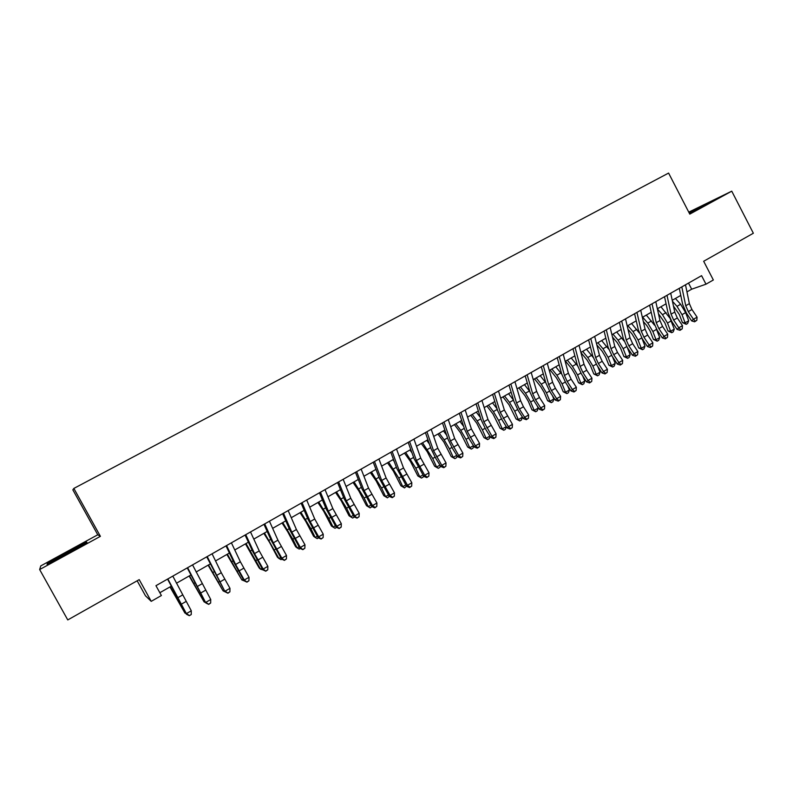 <?xml version="1.0" encoding="UTF-8"?>
<svg xmlns="http://www.w3.org/2000/svg" width="793" height="793" viewBox="0 0 793 793"><rect width="100%" height="100%" fill="white"/><g stroke="black" fill="none" stroke-linecap="round" stroke-linejoin="round"><path stroke-width="1.19" d="M137.159 580.793L145.476 595.801L151.235 601.342L161.395 595.533L155.953 585.69L701.577 275.667L705.988 284.191L713.343 279.979L703.669 261.264L753.35 233.241L731.751 191.172L688.76 212.137M39.65 569.552L100.404 536.336L97.757 534.779L40.77 565.895L39.65 569.552L67.762 619.928L139.211 579.633L151.235 601.342M97.757 534.779L72.847 489.836L73.858 488.429L668.598 173.072L689.781 214.12L731.751 191.172M100.404 536.336L73.858 488.429M686.956 291.893L691.674 289.197L705.988 284.191M159.839 592.718L171.229 586.215M176.462 583.232L190.826 575.034M196.099 572.021L210.224 563.962M215.537 560.929L229.405 553.018M234.768 549.955L248.397 542.174M253.8 539.091L267.191 531.459M272.633 528.346L285.787 520.842M291.269 517.71L304.185 510.335M309.716 507.183L322.404 499.937M327.965 496.765L340.435 489.648M346.035 486.456L358.287 479.468M363.918 476.246L375.951 469.387M381.621 466.145L393.447 459.395M399.147 456.144L410.764 449.512M416.503 446.241L427.903 439.728M433.682 436.437L444.883 430.044M450.682 426.733L461.685 420.449M467.523 417.118L478.338 410.952M484.196 407.602L494.812 401.545M500.71 398.185L511.138 392.228M517.056 388.848L527.305 383.009M533.253 379.609L543.314 373.87M549.291 370.46L559.174 364.82M565.171 361.39L574.875 355.859M580.902 352.419L590.438 346.977M596.485 343.528L605.852 338.175M611.918 334.715L621.117 329.462M627.213 325.992L636.244 320.838M642.36 317.349L651.222 312.283M657.357 308.784L666.07 303.808M672.226 300.299L680.781 295.412M688.512 283.091L691.674 289.197M689.434 213.446L714.315 199.786L688.988 212.574M47.074 564.388L86.992 542.571L86.437 541.976L66.87 552.215L47.273 563.357L47.074 564.388M47.669 564.071L47.273 563.357M48.016 563.892L66.87 552.215M86.824 542.67L86.437 541.976M685.499 284.806L689.375 303.64L691.932 309.518L697.087 317.16L693.449 319.282L695.372 321.165L694.638 321.809L696.819 320.322L695.372 321.165M681.811 286.897L685.737 305.741L688.294 311.619L693.449 319.282L691.645 320.897L686.51 313.255L682.674 304.472L679.294 288.325M691.645 320.897L694.638 321.809M696.819 320.322L697.087 317.16M673.465 306.088L679.323 314.454L682.416 322.602L685.112 322.85L682.02 314.672L676.994 306.346L672.424 301.221M686.203 324.317L685.112 322.85L688.711 320.769L687.64 323.485L686.203 324.317L682.416 322.602M688.711 320.769L685.628 312.591L680.602 304.274L675.418 298.475M706.256 204.564L689.246 213.079M689.157 212.911L710.587 201.997M80.291 546.397L54.231 560.641M67.088 552.622L86.298 542.967M670.709 293.202L674.744 312.055L677.321 317.943L682.486 325.645L678.808 327.777L680.751 329.66L680.047 330.304L682.228 328.808L680.751 329.66M666.992 295.313L671.056 314.167L673.654 320.065L678.808 327.777L677.053 329.373L671.909 321.69L668.033 312.868L664.534 296.711M677.053 329.373L680.047 330.304M682.228 328.808L682.486 325.645M655.791 301.687L659.964 320.55L662.581 326.458L667.746 334.2L664.038 336.351L666.011 338.244L665.317 338.869L667.488 337.382L666.011 338.244M652.034 303.818L656.257 322.682L658.874 328.599L664.038 336.351L662.324 337.917L657.179 330.195L653.263 321.353L649.626 305.186M662.324 337.917L665.317 338.869M667.488 337.382L667.746 334.2M640.724 310.241L645.056 329.115L647.693 335.052L652.867 342.834L649.12 345.005L651.122 346.898L650.448 347.512L652.609 346.026L651.122 346.898M636.938 312.392L641.309 331.276L643.946 337.203L649.12 345.005L647.455 346.551L642.3 338.78L638.355 329.908L634.588 313.731M647.455 346.551L650.448 347.512M652.609 346.026L652.867 342.834M625.518 318.885L630.009 337.768L632.665 343.716L637.85 351.557L634.073 353.747L636.095 355.631L635.441 356.235L637.602 354.758L636.095 355.631M621.702 321.056L626.222 339.949L628.889 345.897L634.073 353.747L632.447 355.264L627.293 347.443L623.298 338.542L619.402 322.354M632.447 355.264L635.441 356.235M637.602 354.758L637.85 351.557M658.477 313.8L664.851 322.801L667.984 330.968L670.64 331.246L667.508 323.048L662.462 314.682L657.397 308.923M671.76 332.703L670.64 331.246L674.278 329.145L673.217 331.861L671.76 332.703L667.984 330.968M674.278 329.145L670.303 318.984M669.857 318.092L660.936 306.742M643.321 321.532L646.88 325.636L650.24 331.216L653.412 339.414L656.039 339.721L652.857 331.494L647.802 323.088L642.647 317.18M657.189 341.168L656.039 339.721L659.707 337.6L658.656 340.316L657.189 341.168L653.412 339.414M659.707 337.6L656.307 328.808M654.493 325.18L646.325 315.079M627.997 329.293L632.13 334.101L635.5 339.711L638.712 347.929L641.299 348.276L638.078 340.028L633.002 331.573L627.868 325.616M642.489 349.713L641.299 348.276L644.996 346.125L643.966 348.851L642.489 349.713L638.712 347.929M644.996 346.125L641.864 338.096M639.297 332.961L631.575 323.494M612.493 337.065L617.241 342.645L620.622 348.296L623.883 356.533L626.42 356.9L623.149 348.633L618.064 340.147L612.949 334.131M627.65 358.327L626.42 356.9L630.157 354.739L629.136 357.465L627.65 358.327L623.883 356.533M630.157 354.739L627.253 347.393M624.032 340.96L616.696 331.989M610.174 327.608L614.813 346.501L617.509 352.469L622.693 360.359L618.877 362.57L620.929 364.453L620.295 365.048L622.446 363.571L620.929 364.453M606.308 329.799L610.997 348.702L613.693 354.669L618.877 362.57L617.301 364.056L612.146 356.196L608.112 347.265L604.078 331.068M617.301 364.056L620.295 365.048M622.446 363.571L622.693 360.359M596.822 344.856L602.214 351.279L605.604 356.949L608.915 365.206L611.413 365.613L608.092 357.326L602.987 348.791L597.892 342.715M612.662 367.03L611.413 365.613L615.18 363.422L614.169 366.158L612.662 367.03L608.915 365.206M615.18 363.422L612.523 356.771M608.647 349.108L601.669 340.564M594.681 336.41L599.478 355.314L602.204 361.301L607.388 369.241L603.542 371.471L605.614 373.354L605 373.939L607.151 372.462L605.614 373.354M590.775 338.621L595.622 357.534L598.348 363.531L603.542 371.471L602.016 372.938L596.851 365.018L592.777 356.067L588.604 339.86M602.016 372.938L605 373.939M607.151 372.462L607.388 369.241M580.962 352.647L587.048 359.982L590.448 365.682L593.798 373.959L596.257 374.405L592.896 366.098L587.772 357.514L582.696 351.388M597.545 375.813L596.257 374.405L600.063 372.195L599.072 374.93L597.545 375.813L593.798 373.959M600.063 372.195L597.674 366.277M593.154 357.365L586.513 349.217M579.029 345.302L584.005 364.215L586.751 370.222L591.945 378.202L588.059 380.462L590.161 382.345L589.566 382.92L591.717 381.443L590.161 382.345M575.094 347.532L580.109 366.455L582.865 372.462L588.059 380.462L586.582 381.899L581.418 373.939L577.294 364.949L572.982 348.732M586.582 381.899L589.566 382.92M591.717 381.443L591.945 378.202M565.528 361.192L571.733 368.775L575.143 374.504L578.553 382.801L580.962 383.277L577.552 374.95L572.417 366.316L567.352 360.151M582.29 384.674L580.962 383.277L584.798 381.046L583.826 383.782L582.29 384.674L578.553 382.801M584.798 381.046L582.716 375.932M577.522 365.742L571.208 357.95M563.238 354.273L568.373 373.196L571.148 379.223L576.342 387.252L572.427 389.532L574.558 391.415L573.983 391.98L576.124 390.503L574.558 391.415M559.263 356.533L564.447 375.456L567.223 381.492L572.427 389.532L571.01 390.949L565.825 382.93L561.672 373.909L557.211 357.693M571.01 390.949L573.983 391.98M576.124 390.503L576.342 387.252M550.104 369.994L556.289 377.646L559.709 383.406L563.159 391.722L565.528 392.228L562.068 383.881L556.914 375.208L551.878 368.983M566.886 393.615L565.528 392.228L569.394 389.987L568.432 392.713L566.886 393.615L563.159 391.722M569.394 389.987L567.649 385.745M561.751 374.197L555.754 366.762M547.289 363.333L552.602 382.266L555.397 388.312L560.601 396.391L556.646 398.691L558.807 400.574L558.252 401.129L560.383 399.652L558.807 400.574M543.284 365.613L548.627 384.546L551.442 390.602L556.646 398.691L555.278 400.078L550.094 392.02L545.891 382.969L541.292 366.743M555.278 400.078L558.252 401.129M560.383 399.652L560.601 396.391M531.191 372.482L536.673 391.425L539.498 397.491L544.712 405.619L540.707 407.939L542.898 409.822L542.372 410.358L544.504 408.891L542.898 409.822M527.137 374.782L532.668 393.724L535.503 399.801L540.707 407.939L539.399 409.297L534.214 401.189L529.972 392.109L525.214 375.872M539.399 409.297L542.372 410.358M544.504 408.891L544.712 405.619M514.935 381.72L520.585 400.673L523.449 406.759L528.663 414.937L524.629 417.277L526.849 419.16L526.334 419.685L528.455 418.218L526.849 419.16M510.841 384.04L516.54 402.993L519.415 409.089L524.629 417.277L523.37 418.605L518.176 410.447L513.884 401.337L508.987 385.101M523.37 418.605L526.334 419.685M528.455 418.218L528.663 414.937M498.51 391.048L504.348 410.001L512.456 424.344L508.382 426.713L510.633 428.587L510.147 429.102L512.258 427.635L510.633 428.587M494.386 393.397L500.264 412.35L508.382 426.713L507.183 428.012L501.989 419.794L497.647 410.655L492.592 394.408M507.183 428.012L510.147 429.102M512.258 427.635L512.456 424.344M481.936 400.475L487.953 419.428L496.091 433.84L491.977 436.229L494.257 438.103L493.801 438.608L495.903 437.151L494.257 438.103M477.763 402.844L483.829 421.797L491.977 436.229L490.837 437.498L485.633 429.231L481.252 420.062L476.048 403.815M490.837 437.498L493.801 438.608M495.903 437.151L496.091 433.84M465.194 409.981L471.389 428.944L479.567 443.436L475.413 445.844L477.723 447.718L477.287 448.204L479.388 446.746L477.723 447.718M460.981 412.38L467.226 431.342L475.413 445.844L474.333 447.083L469.129 438.757L464.698 429.568L459.325 413.312M474.333 447.083L477.287 448.204M479.388 446.746L479.567 443.436M448.283 419.596L454.676 438.559L462.884 453.12L458.691 455.559L461.03 457.422L460.624 457.898L462.706 456.451L461.03 457.422M444.021 422.015L450.464 440.977L458.691 455.559L457.67 456.758L452.456 448.382L447.986 439.153L442.454 422.907M457.67 456.758L460.624 457.898M462.706 456.451L462.884 453.12M431.204 429.3L437.786 448.263L446.033 462.904L441.8 465.362L444.169 467.226L443.783 467.692L445.864 466.244L444.169 467.226M426.902 431.739L433.533 450.711L441.8 465.362L440.839 466.532L435.625 458.106L431.105 448.848L425.405 432.591M440.839 466.532L443.783 467.692M445.864 466.244L446.033 462.904M413.946 439.104L420.726 458.067L429.013 472.787L424.731 475.265L427.14 477.128L426.783 477.584L428.854 476.137L427.14 477.128M409.604 441.562L416.444 460.535L424.731 475.265L423.839 476.405L414.055 458.632L408.187 442.375M423.839 476.405L426.783 477.584M428.854 476.137L429.013 472.787M396.52 448.997L403.508 467.969L411.825 482.759L407.503 485.266L409.941 487.13L409.604 487.566L411.676 486.129L409.941 487.13M392.139 451.495L399.176 470.467L407.503 485.266L406.67 486.377L396.827 468.514L390.79 452.258M406.67 486.377L409.604 487.566M411.676 486.129L411.825 482.759M378.925 458.998L386.102 477.971L394.468 492.84L390.097 495.377L392.575 497.231L392.257 497.657L394.319 496.22L392.575 497.231M374.494 461.516L381.73 480.489L390.097 495.377L389.333 496.448L379.441 478.496L373.225 462.24M389.333 496.448L392.257 497.657M394.319 496.22L394.468 492.84M361.142 469.109L368.537 488.072L376.933 503.02L372.512 505.577L375.03 507.431L374.742 507.847L376.784 506.41L375.03 507.431M356.662 471.647L364.106 490.619L372.512 505.577L371.818 506.618L361.866 488.577L355.472 472.321M371.818 506.618L374.742 507.847M376.784 506.41L376.933 503.02M534.532 378.885L540.687 386.597L544.117 392.386L547.616 400.733L549.936 401.268L546.436 392.902L541.272 384.179L536.246 377.904M551.343 402.646L549.936 401.268L553.851 398.998L552.899 401.734L551.343 402.646L547.616 400.733M553.851 398.998L552.473 395.717M545.832 382.751L540.162 375.664M518.81 387.856L524.946 395.638L528.386 401.456L531.934 409.822L534.204 410.397L530.646 402.011L525.472 393.239L520.466 386.905M535.652 411.755L534.204 410.397L538.15 408.108L537.228 410.843L535.652 411.755L531.934 409.822M538.15 408.108L537.208 405.867M529.754 391.375L524.431 384.645M502.94 396.906L509.047 404.757L516.094 418.991L518.325 419.606L514.716 411.2L509.522 402.388L504.536 395.994M519.802 420.964L518.325 419.606L522.309 417.296L521.398 420.032L519.802 420.964L516.094 418.991M522.309 417.296L521.844 416.196M513.507 400.069L508.541 393.715M486.912 406.056L492.998 413.976L500.105 428.26L502.286 428.914L498.628 420.478L493.424 411.617L488.458 405.173M506.301 426.614L505.419 429.32L503.813 430.252L500.105 428.26M503.813 430.252L502.286 428.914L506.291 426.594M497.072 408.801L492.493 402.874M470.745 415.284L476.801 423.274L483.968 437.617L486.099 438.301L482.392 429.856L477.168 420.944L472.222 414.442M490.064 436.259L489.281 438.688L487.655 439.629L483.968 437.617M487.655 439.629L486.099 438.301L489.945 436.071M480.459 417.574L476.296 412.112M454.409 424.602L460.446 432.661L467.672 447.054L469.753 447.787L465.997 439.312L460.753 430.351L455.836 423.789M473.669 446.013L472.995 448.144L471.349 449.096L467.672 447.054M471.349 449.096L469.753 447.787L473.441 445.646M463.647 426.366L459.95 421.45M437.924 434.009L443.931 442.147L451.227 456.59L453.249 457.363L449.433 448.868L444.179 439.857L439.282 433.236M457.115 455.866L456.54 457.7L454.895 458.661L451.227 456.59M454.895 458.661L453.249 457.363L456.768 455.321M446.628 435.169L443.436 430.867M421.281 443.515L427.249 451.723L434.614 466.225L436.586 467.027L432.71 458.513L422.57 442.772M440.393 465.818L439.937 467.345L438.271 468.316L434.614 466.225M438.271 468.316L436.586 467.027L439.937 465.085M429.39 443.981L426.763 440.383M404.47 453.11L410.407 461.387L417.832 475.939L419.755 476.791L415.829 468.257L405.699 452.406M423.521 475.889L423.165 477.089L421.479 478.06L417.832 475.939M421.479 478.06L419.755 476.791L422.937 474.948M411.934 452.773L409.931 449.988M387.49 462.795L393.397 471.151L400.891 485.762L402.755 486.654L398.78 478.09L388.649 462.131M406.482 486.059L404.529 487.913L400.891 485.762M404.529 487.913L402.755 486.654L405.768 484.9M394.23 461.526L392.931 459.692M370.351 472.578L376.229 481.014L383.782 495.675L385.596 496.606L381.552 488.032L371.441 471.954M389.274 496.349L387.41 497.855L383.782 495.675M387.41 497.855L385.596 496.606L388.431 494.961M376.269 470.219L375.763 469.486M353.034 482.461L358.882 490.966L366.505 505.686L368.259 506.668L364.165 498.063L354.065 481.876M371.917 506.658L370.123 507.897L366.505 505.686M370.123 507.897L368.259 506.668L370.916 505.121M343.171 479.319L350.784 498.282L359.209 513.299L354.758 515.896L357.038 518.136L359.08 516.709L357.296 517.74M338.651 481.886L346.313 500.849L354.758 515.896L354.124 516.887L344.122 498.767L337.55 482.511M354.124 516.887L357.038 518.136M359.08 516.709L359.209 513.299M325.021 489.628L332.842 508.591L341.317 523.697L336.817 526.304L339.166 528.534L341.188 527.107L339.394 528.148M320.461 492.225L328.332 511.188L336.817 526.304L336.252 527.266L326.191 509.056L319.43 492.8M336.252 527.266L339.166 528.534M341.188 527.107L341.317 523.697M306.693 500.046L314.732 519.009L323.237 534.185L318.687 536.831L321.096 539.032L323.118 537.614L321.304 538.675M302.074 502.673L310.172 521.625L318.687 536.831L318.191 537.753L308.08 519.445L301.132 503.198M318.191 537.753L321.096 539.032M323.118 537.614L323.237 534.185M288.156 510.573L296.423 529.526L304.968 544.791L300.378 547.457L302.857 549.648L304.859 548.231L303.025 549.301M283.498 513.22L291.814 532.172L300.378 547.457L299.952 548.34L289.782 529.942L282.645 513.705M299.952 548.34L302.857 549.648M304.859 548.231L304.968 544.791M335.548 492.443L341.367 501.027L349.059 515.797L350.744 516.818L346.591 508.204L336.5 491.898M354.412 517.016L352.657 518.037L349.059 515.797M352.657 518.037L350.744 516.818L353.222 515.391M317.894 502.514L323.663 511.188L331.434 526.017L333.06 527.077L328.847 518.444L318.776 502.019M336.539 527.395L335.023 528.277L333.06 527.077L335.35 525.759M300.051 512.694L305.791 521.447L313.631 536.336L315.198 537.446L310.925 528.782L300.864 512.238M318.489 537.882L317.2 538.625L315.198 537.446L317.289 536.227M282.03 522.984L287.74 531.806L295.65 546.754L297.157 547.913L292.815 539.23L282.764 522.567M300.24 548.478L299.209 549.073L297.157 547.913L299.05 546.813M269.442 521.209L277.927 540.162L286.511 555.506L281.872 558.203L284.419 560.373L286.412 558.956L284.558 560.036M264.723 523.886L273.278 542.838L281.872 558.203L281.525 559.045L271.295 540.558L263.97 524.322M281.525 559.045L284.419 560.373M286.412 558.956L286.511 555.506M263.831 533.372L269.501 542.283L277.481 557.281L278.928 558.49L264.485 532.995M281.812 559.174L281.029 559.64L278.928 558.49L280.623 557.509M250.519 531.964L259.242 550.897L267.865 566.331L263.177 569.057L265.784 571.208L267.776 569.79L265.903 570.881M245.761 534.67L254.533 553.603L263.177 569.057L262.899 569.86L252.62 551.274L245.087 535.047M262.899 569.86L265.784 571.208M267.776 569.79L267.865 566.331M245.443 543.859L259.133 567.917L260.51 569.176L246.018 543.532M263.197 569.989L260.51 569.176L261.997 568.303M231.397 542.828L240.358 561.751L249.022 577.274L244.284 580.02L246.96 582.151L248.943 580.744L247.049 581.844M226.59 545.564L235.61 564.487L244.284 580.02L244.085 580.783L233.747 562.108L226.015 545.891M244.085 580.783L246.96 582.151M248.943 580.744L249.022 577.274M226.867 554.466L241.895 579.97L227.363 554.178M244.373 580.922L241.895 579.97L243.183 579.217M212.078 553.801L221.277 572.724L229.98 588.327L225.192 591.102L227.938 593.214L229.911 591.816L227.987 592.926M207.211 556.567L225.073 591.826L206.735 556.845M225.073 591.826L227.938 593.214M229.911 591.816L229.98 588.327M208.103 565.171L223.101 590.874L208.519 564.933M225.361 591.965L223.101 590.874L224.171 590.25M192.55 564.903L210.74 599.498L205.893 602.303L208.718 604.385L210.67 602.997L208.737 604.117M187.634 567.699L205.863 602.977L187.247 567.917M205.863 602.977L208.718 604.385M210.67 602.997L210.74 599.498M189.14 575.996L204.098 601.897L189.468 575.807M205.645 602.611L204.098 601.897L204.961 601.401M172.805 576.115L191.291 610.788L191.242 614.555L189.289 615.685L191.242 614.555M167.838 578.94L186.395 613.623L191.291 610.788L191.232 614.297M189.279 615.437L186.395 613.623L186.444 614.258L167.551 579.098M186.444 614.258L189.289 615.685M169.98 586.929L184.908 613.029L170.227 586.79M186.028 613.534L184.908 613.029L185.542 612.662M689.375 303.64L685.737 305.741M691.932 309.518L688.294 311.619M682.02 314.672L685.628 312.591M676.994 306.346L680.602 304.274M674.744 312.055L671.056 314.167M677.321 317.943L673.654 320.065M659.964 320.55L656.257 322.682M662.581 326.458L658.874 328.599M645.056 329.115L641.309 331.276M647.693 335.052L643.946 337.203M630.009 337.768L626.222 339.949M632.665 343.716L628.889 345.897M667.508 323.048L671.146 320.947M662.462 314.682L666.11 312.591M652.857 331.494L656.535 329.373M647.802 323.088L651.479 320.987M638.078 340.028L641.745 337.907M633.002 331.573L636.71 329.452M623.149 348.633L626.738 346.571M618.064 340.147L621.811 337.996M614.813 346.501L610.997 348.702M617.509 352.469L613.693 354.669M608.092 357.326L611.581 355.314M602.987 348.791L606.774 346.62M599.478 355.314L595.622 357.534M602.204 361.301L598.348 363.531M592.896 366.098L596.286 364.136M587.772 357.514L591.598 355.323M584.005 364.215L580.109 366.455M586.751 370.222L582.865 372.462M577.552 374.95L580.853 373.047M572.417 366.316L576.273 364.106M568.373 373.196L564.447 375.456M571.148 379.223L567.223 381.492M562.068 383.881L565.27 382.038M556.914 375.208L560.81 372.978M552.602 382.266L548.627 384.546M555.397 388.312L551.442 390.602M536.673 391.425L532.668 393.724M539.498 397.491L535.503 399.801M520.585 400.673L516.54 402.993M523.449 406.759L519.415 409.089M504.348 410.001L500.264 412.35M507.242 416.107L503.159 418.466M487.953 419.428L483.829 421.797M490.877 425.554L486.753 427.933M471.389 428.944L467.226 431.342M474.343 435.099L470.19 437.498M454.676 438.559L450.464 440.977M457.66 444.724L453.457 447.153M437.786 448.263L433.533 450.711M440.799 454.458L436.566 456.907M420.726 458.067L416.444 460.535M423.779 464.282L419.497 466.75M403.508 467.969L399.176 470.467M406.591 474.204L402.259 476.702M386.102 477.971L381.73 480.489M389.224 484.226L384.853 486.743M368.537 488.072L364.106 490.619M371.679 494.346L367.268 496.894M546.436 392.902L549.529 391.108M541.272 384.179L545.197 381.929M530.646 402.011L533.649 400.277M525.472 393.239L529.437 390.969M514.716 411.2L517.611 409.525M509.522 402.388L513.517 400.098M498.628 420.478L501.424 418.873M493.424 411.617L497.27 409.416M482.392 429.856L485.068 428.309M477.168 420.944L480.855 418.823M465.997 439.312L468.564 437.835M460.753 430.351L464.292 428.329M449.433 448.868L451.891 447.45M444.179 439.857L447.559 437.914M432.71 458.513L435.05 457.164M427.437 449.453L430.668 447.609M415.829 468.257L418.05 466.978M410.536 459.147L413.599 457.392M398.78 478.09L400.881 476.88M393.477 468.941L396.371 467.275M381.552 488.032L383.534 486.892M376.239 478.823L378.965 477.257M364.165 498.063L366.019 496.993M358.823 488.805L361.38 487.338M350.784 498.282L346.313 500.849M353.965 504.576L349.505 507.153M332.842 508.591L328.332 511.188M336.063 514.905L331.563 517.502M314.732 519.009L310.172 521.625M317.983 525.343L313.433 527.969M296.423 529.526L291.814 532.172M299.714 535.89L295.115 538.536M346.591 508.204L348.315 507.213M341.238 498.886L343.617 497.528M328.847 518.444L330.443 517.522M323.485 509.076L325.675 507.817M310.925 528.782L312.383 527.94M305.543 519.365L307.555 518.206M292.815 539.23L294.144 538.467M287.413 529.754L289.237 528.713M277.927 540.162L273.278 542.838M281.257 546.536L276.608 549.222M274.527 549.787L275.706 549.103M269.105 540.251L270.74 539.319M259.242 550.897L254.533 553.603M262.602 557.301L257.913 560.017M256.04 560.453L257.081 559.848M250.608 550.857L252.045 550.035M240.358 561.751L235.61 564.487M243.758 568.185L239.02 570.92M237.375 571.218L238.267 570.702M231.923 561.583L233.152 560.869M221.277 572.724L216.469 575.49M224.716 579.168L219.929 581.933M218.501 582.112L219.255 581.675M213.039 572.407L214.07 571.812M201.987 583.807L197.14 586.602M205.466 590.279L200.629 593.075M199.439 593.105L200.034 592.767M193.958 583.351L194.781 582.875M182.499 595.018L177.602 597.833M186.018 601.5L181.131 604.325M174.678 594.403L175.283 594.056"/></g></svg>
